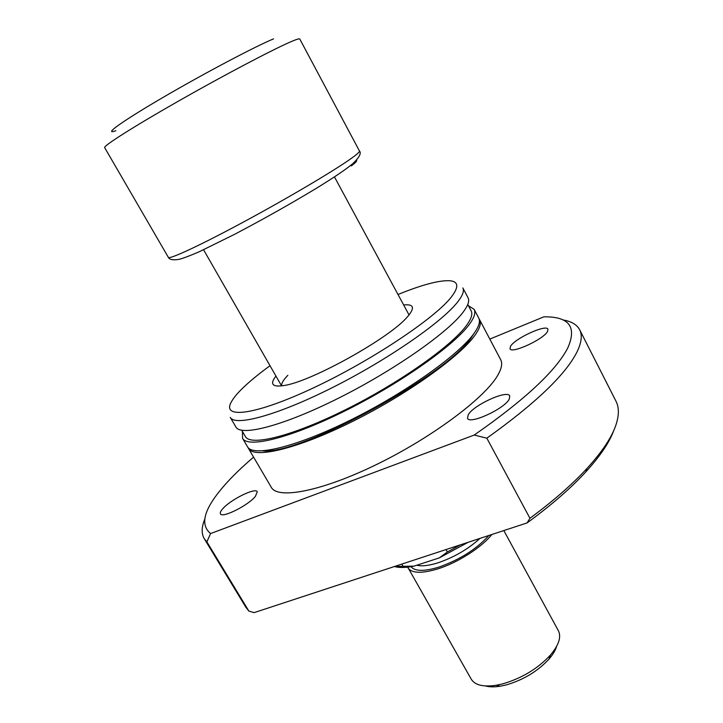 <?xml version="1.0" encoding="UTF-8"?>
<svg xmlns="http://www.w3.org/2000/svg" width="723" height="723" viewBox="0 0 723 723"><rect width="100%" height="100%" fill="white"/><g stroke="black" fill="none" stroke-linecap="round" stroke-linejoin="round"><path stroke-width="1.08" d="M104.645 147.609C103.118 146.064 133.366 126.796 178.138 101.292C222.829 75.825 271.857 49.986 290.266 42.015C296.285 39.404 299.458 38.4 299.774 39.006L359.458 150.99C359.846 151.713 357.424 153.972 352.2 157.768C336.231 169.417 289.643 197.099 245.404 220.994C201.102 244.952 169.182 259.792 168.36 257.352L104.645 147.609M115.879 130.709C102.494 135.544 121.356 121.78 162.467 97.75C203.425 73.782 255.083 46.48 273.574 38.852M446.028 549.561L447.374 551.965L460.388 544.835M394.496 566.489L414.053 566.118L439.277 557.894L447.374 551.965M401.807 564.094L403.145 566.443M468.197 542.268L439.277 557.894M414.053 566.118L409.001 566.968C402.982 567.754 398.12 567.609 394.406 566.516M403.669 304.989C413.475 303.904 415.047 307.492 408.378 315.752L407.338 316.927C389.869 337.912 311.206 381.699 284.166 385.495C272.318 387.374 269.58 384.229 275.951 376.077M510.483 346.389C514.668 338.5 546.245 323.949 547.944 329.209L547.591 331.351C543.94 339.159 511.387 354.162 510.013 348.757L510.483 346.389M222.585 508.947C230.185 499.81 255.562 487.203 257.289 491.757L255.409 496.367C248.224 505.431 221.997 518.527 220.452 513.854C219.909 512.833 220.614 511.197 222.585 508.947M468.197 414.821C473.493 405.025 507.474 389.507 509.769 395.942L509.272 399.078C504.636 408.784 469.471 424.871 467.528 418.274L468.197 414.821M479.087 318.924L479.62 319.747C481.364 323.027 479.982 327.944 475.472 334.514C461.22 355.626 407.573 394.171 352.345 421.554C297.072 449.055 253.881 459.051 248.468 448.405L248.052 447.519M479.62 319.747L500.678 359.692C502.684 363.479 501.59 368.884 497.388 375.906C484.121 398.5 431.514 437.776 376.529 464.518C321.509 491.378 277.677 499.584 271.324 487.347L248.468 448.405M474.125 333.294L472.517 335.743C450.989 372.797 300.461 455.327 262.883 450.872M468.432 305.721L474.152 309.372C475.824 312.517 474.369 317.316 469.778 323.759C455.273 344.491 401.346 382.829 346.055 410.384C290.718 438.057 247.7 448.522 242.539 438.292L242.44 431.504M474.152 309.372L478.707 318.021C480.443 321.274 479.051 326.181 474.523 332.725C460.226 353.773 406.534 392.282 351.297 419.692C296.014 447.221 252.851 457.298 247.483 446.724L242.539 438.292M467.772 304.455L471.161 310.881C472.797 313.963 471.351 318.671 466.823 325.007C452.544 345.269 399.991 382.594 346.19 409.39C292.345 436.294 250.429 446.516 245.395 436.538L241.717 430.275M458.002 301.518C442.955 321.428 388.459 359.367 333.041 387.275C277.569 415.291 234.912 426.733 230.257 417.37L235.915 427.004C240.795 436.764 283.624 425.775 339.033 397.921C394.397 370.176 448.631 332.047 463.425 311.758C468.106 305.449 469.643 300.795 468.052 297.795L462.837 287.917C464.365 290.782 462.756 295.318 458.002 301.518M397.993 294.487C421.952 284.763 439.223 280.172 449.805 280.732C458.518 281.545 459.051 286.959 451.387 296.963C435.156 318.111 371.477 360.641 313.773 387.727C255.96 414.984 222.006 419.241 231.026 402.503C233.05 398.527 236.945 393.728 242.702 388.134C249.76 381.31 258.861 373.836 270.013 365.721M562.783 319.909C571.251 321.292 576.873 324.564 579.647 329.742C582.431 335.083 581.581 342.413 577.108 351.73C565.811 374.442 535.725 403.253 486.841 438.174L474.216 435.056L210.583 533.556C201.03 525.711 203.181 512.679 217.008 494.451C225.829 482.856 238.021 470.411 253.592 457.117M579.647 329.742L615.951 401.12C619.34 407.655 619.141 416.15 615.372 426.579C610.944 438.599 601.5 452.535 587.031 468.396C572.273 484.428 553.24 501.048 529.941 518.274L486.841 438.174M489.814 339.087L543.841 316.837C569.191 316.466 577.144 326.904 567.682 348.143C555.779 370.989 524.627 399.964 474.216 435.056M210.583 533.556L206.868 541.843L204.257 538.68C201.319 533.592 201.5 527.085 204.781 519.168M206.868 541.843L248.857 611.08L245.793 607.148L204.257 538.68M248.857 611.08L254.071 612.643L527.094 522.919L529.941 518.274M613.791 430.456C609.435 442.386 600.108 456.204 585.811 471.911C570.709 488.341 551.134 505.341 527.094 522.919M287.853 375.309C283.271 380.018 281.22 383.542 281.69 385.883M556.647 646.326C555.463 650.339 552.905 654.595 548.983 659.114C537.659 671.296 523.407 679.9 506.245 684.916L500.343 686.19C494.442 687.139 489.471 687.067 485.44 685.955M407.401 566.579L471.26 679.195C474.957 685.142 483.253 687.166 496.159 685.277L502.729 683.859C521.879 678.237 537.776 668.648 550.42 655.074C558.825 645.106 561.482 636.981 558.373 630.718L503.814 530.565M407.944 567.826C411.712 573.384 421.744 573.71 438.021 568.829C457.858 562.611 481.753 547.32 491.83 534.505M351.405 165.874C355.815 162.467 357.487 160.569 356.412 160.181M488.92 535.463C476.593 549.091 459.927 559.647 438.933 567.112C424.193 571.577 414.885 571.432 410.989 566.678M416.791 565.223C421.843 566.489 429.019 565.657 438.319 562.711C454.306 557.189 468.206 549.073 480.027 538.382M281.572 385.892L203.57 249.769M359.458 150.99C361.59 153.131 359.34 157.379 352.716 163.723C345.07 169.986 335.138 176.71 316.611 188.152C290.592 203.859 263.217 219.268 234.487 234.379L199.168 251.785C189.281 256.023 182.521 258.554 178.888 259.385C172.96 260.307 169.453 259.629 168.36 257.352M409.046 314.948L334.469 176.909M409.001 566.968L406.995 566.48M585.811 471.911L587.031 468.396M548.983 659.114L550.42 655.074M500.343 686.19L496.159 685.277"/></g></svg>
